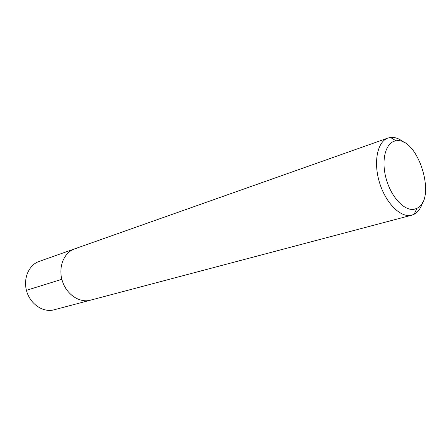 <?xml version="1.0" encoding="UTF-8"?>
<svg xmlns="http://www.w3.org/2000/svg" width="448" height="448" viewBox="0 0 448 448"><rect width="100%" height="100%" fill="white"/><g stroke="black" fill="none" stroke-linecap="round" stroke-linejoin="round"><path stroke-width="0.67" d="M422.761 201.97C421.047 207.978 418.186 212.066 414.176 214.234L411.774 215.163C401.027 218.26 385.902 203.526 379.602 182.846C373.162 162.215 377.362 141.529 387.985 138.04L74.536 248.903C63.874 252.526 58.01 267.232 62.261 280.778C66.371 294.364 79.503 303.212 90.356 300.205L90.356 300.205C79.503 303.212 66.371 294.364 62.261 280.778C58.01 267.232 63.874 252.526 74.536 248.903L76.877 248.254M387.985 138.04L390.482 137.452C395.018 136.987 399.689 138.751 404.488 142.75M411.785 215.163L90.373 300.199M414.798 209.11C405.026 211.859 391.283 197.652 386.154 178.702C380.873 159.785 385.778 142.016 395.937 140.829L396.066 140.806C418.029 136.562 437.433 199.45 416.898 208.32L414.798 209.11M26.432 290.326L61.846 279.306M74.536 248.903L39.105 261.436C28.666 264.992 22.814 278.958 26.824 291.71C30.694 304.506 43.394 312.754 54.023 309.82L90.367 300.205M396.066 140.806L390.482 137.452M416.898 208.32L414.176 214.234"/></g></svg>
